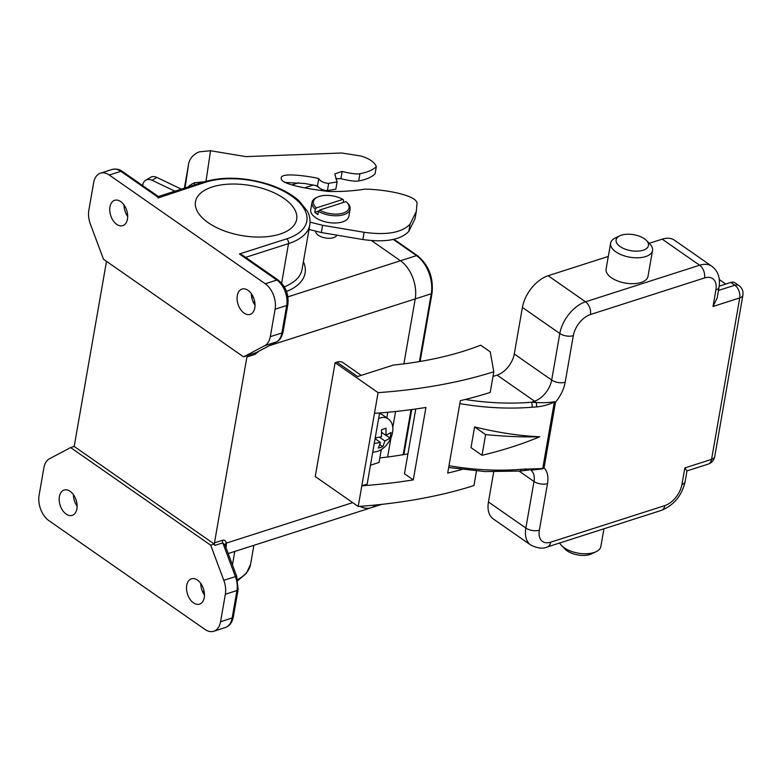 <?xml version="1.0" encoding="UTF-8"?>
<svg xmlns="http://www.w3.org/2000/svg" width="782" height="782" viewBox="0 0 782 782"><rect width="100%" height="100%" fill="white"/><g stroke="black" fill="none" stroke-linecap="round" stroke-linejoin="round"><path stroke-width="1.17" d="M381.587 504.38L371.02 507.762A29.002 18.348 72.2 0 0 375.663 504.996A29.002 18.348 72.2 0 1 371.02 507.762A29.002 18.348 72.2 0 1 360.062 506.355M419.426 361.577L431.263 293.768A29.002 18.348 -107.8 0 0 416.493 255.616L400.452 260.758L371.694 240.709L400.452 260.758A29.002 18.348 72.2 0 1 415.222 298.91L403.883 363.865L415.222 298.91L269.428 345.654M395.575 411.488L392.789 427.441L395.575 411.488M390.951 437.979L387.628 456.991L390.951 437.979M343.21 202.509L343.621 200.153L342.907 199.4A18.123 8.964 9.9 0 0 317.414 197.162L316.309 197.69A19.335 9.56 9.9 0 0 311.998 202.46L310.737 209.703A19.335 9.56 9.9 0 0 321.226 220.544A19.335 9.56 9.9 0 0 342.516 221.902A19.335 9.56 9.9 0 0 348.831 216.35L350.092 209.107A19.335 9.56 9.9 0 0 347.648 203.164L346.788 202.294A18.123 8.964 9.9 0 0 346.055 201.6L319.545 210.094A18.123 8.964 9.9 0 0 343.161 213.066A18.123 8.964 9.9 0 0 346.788 202.294M319.545 210.094L318.47 211.414A19.335 9.56 9.9 0 0 343.777 214.659A19.335 9.56 9.9 0 0 350.092 209.107M311.998 202.46A19.335 9.56 9.9 0 0 315.322 209.224L316.397 207.895A18.123 8.964 9.9 0 1 317.414 197.162M342.907 199.4L316.397 207.895M315.322 209.224L314.784 212.323A19.335 9.56 -170.1 0 0 317.932 214.522L318.47 211.414M318.773 211.042L314.784 212.323M719.332 279.565L725.784 284.052M185.031 187.934L188.589 164.122L184.396 188.139M188.589 164.122A19.335 16.803 8.5 0 1 199.322 151.835L210.554 150.74L205.998 181.258M310.092 222.147L322.595 225.304L364.129 232.293C386.64 235.411 401.958 232.684 410.081 224.111L416.298 211.502L417.002 203.398C417.236 195.881 388.331 189.615 365.077 189.127C352.819 191.013 340.561 191.785 328.313 191.453C295.449 187.299 279.77 182.734 281.256 177.758C281.598 171.297 318.254 177.915 318.733 178.658C320.737 181.541 324.051 183.105 328.665 183.33L337.091 181.942L334.794 173.887L342.184 171.444C351.079 173.633 357.003 174.376 359.955 173.672C367.56 172.294 373.024 169.929 376.328 166.566C374.607 162.157 369.436 158.629 360.815 155.98L341.617 152.998L245.9 156.625L210.554 150.74M335.81 178.697L340.913 178.687C349.818 180.877 355.742 181.62 358.694 180.916C366.299 179.537 371.753 177.172 375.067 173.809L376.328 166.566M376.328 166.595L375.067 173.809M284.648 182.441L304.648 183.467L317.463 185.901C319.476 188.785 322.79 190.349 327.404 190.583L335.83 189.195L337.091 181.942M309.027 229.439L321.334 232.547L362.868 239.536C385.37 242.655 400.687 239.927 408.82 231.355L415.037 218.745L416.298 211.502M364.129 232.293L362.868 239.536M205.94 181.629L194.708 182.724A19.335 16.803 -171.5 0 0 188.218 186.918M181.307 189.136L156.83 177.416L152.089 180.28L174.885 191.189M152.089 180.28A9.667 7.312 -121.1 0 0 145.648 180.29L150.388 177.426A9.667 7.312 58.9 0 1 156.83 177.416M145.648 180.29A9.667 7.312 -121.1 0 0 142.774 184.787L142.637 185.569M375.233 437.871L381.45 436.796L381.567 429.689L386.044 428.253L385.927 435.359L391.068 432.456L390.081 438.096L384.94 440.999L382.818 446.708L378.341 448.145L380.463 442.436L374.255 443.511M372.711 452.309L376.768 451.576C389.974 447.969 398.8 426.376 388.058 418.722L382.486 414.841A19.335 11.525 124.9 0 0 379.466 413.639M385.927 435.359L381.675 432.397M380.463 442.436L375.096 438.692M382.818 446.708L379.827 444.626M384.94 440.999L379.534 437.236M375.653 439.083L375.878 437.803M390.081 438.096L386.083 435.3M381.665 433.316L382.574 433.023M315.596 231.159A10.88 5.376 9.9 0 0 321.852 237.034A10.88 5.376 9.9 0 0 333.513 237.679A10.88 5.376 9.9 0 0 336.788 235.353M279.907 234.121A51.358 25.386 -170.1 0 1 223.359 230.534A51.358 25.386 -170.1 0 1 195.49 201.717A51.358 25.386 -170.1 0 1 212.254 186.976A51.358 25.386 -170.1 0 1 268.803 190.564A51.358 25.386 -170.1 0 1 296.671 219.38A51.358 25.386 -170.1 0 1 279.907 234.121M254.815 307.825A13.294 8.406 72.2 0 1 250.113 314.384A13.294 8.406 72.2 0 1 240.533 309.428A13.294 8.406 72.2 0 1 237.298 295.625A13.294 8.406 72.2 0 1 242 289.066A13.294 8.406 72.2 0 1 251.579 294.012A13.294 8.406 72.2 0 1 254.815 307.825M255.03 305.205A13.294 8.406 72.2 0 1 251.335 293.67M127.476 219.068A13.294 8.406 72.2 0 1 122.774 225.627A13.294 8.406 72.2 0 1 113.195 220.671A13.294 8.406 72.2 0 1 109.959 206.868A13.294 8.406 72.2 0 1 114.661 200.309A13.294 8.406 72.2 0 1 124.24 205.255A13.294 8.406 72.2 0 1 127.476 219.068M127.691 216.448A13.294 8.406 72.2 0 1 123.996 204.913M186.732 585.376A13.294 8.406 -107.8 0 0 189.967 599.188A13.294 8.406 -107.8 0 0 199.547 604.134A13.294 8.406 -107.8 0 0 204.239 597.585A13.294 8.406 -107.8 0 0 201.003 583.773A13.294 8.406 -107.8 0 0 191.424 578.817A13.294 8.406 -107.8 0 0 186.732 585.376M200.769 583.431A13.294 8.406 -107.8 0 0 204.464 594.955M59.393 496.619A13.294 8.406 -107.8 0 0 62.628 510.431A13.294 8.406 -107.8 0 0 72.208 515.377A13.294 8.406 -107.8 0 0 76.9 508.818A13.294 8.406 -107.8 0 0 73.664 495.016A13.294 8.406 -107.8 0 0 64.085 490.06A13.294 8.406 -107.8 0 0 59.393 496.619M73.43 494.674A13.294 8.406 -107.8 0 0 77.125 506.198M461.869 469.493A401.156 198.276 9.9 0 1 447.695 473.09L460.334 400.648A401.156 198.276 9.9 0 0 490.197 392.447L493.813 371.753A401.156 198.276 9.9 0 1 378.077 392.652L374.47 413.346A401.156 198.276 9.9 0 0 425.926 407.451L413.287 479.884L404.46 473.736L415.76 408.986M476.482 471.008L473.941 485.583A401.156 198.276 9.9 0 1 358.215 506.482L361.822 485.788A401.156 198.276 9.9 0 0 413.287 479.884M370.463 465.202L379.026 462.455L381.303 449.425M379.583 412.964L367.169 484.078L361.822 485.788L374.47 413.346M407.93 453.883A293.964 145.296 -170.1 0 1 379.817 457.92M258.637 351.353L254.942 354.402L246.917 356.973L214.483 542.816L222.508 540.245C224.473 539.727 225.744 540.685 226.34 543.128L226.213 546.51A29.002 18.348 72.2 0 1 225.91 547.4M361.255 375.37L343.005 362.643A14.496 8.641 124.9 0 0 336.886 362.125L335.107 362.701L315.234 476.531L358.215 506.482M109.265 175.041L265.254 283.768A19.335 12.229 72.2 0 1 275.108 309.203L270.308 336.671A19.335 12.229 72.2 0 1 264.746 345.673L243.573 356.866L103.498 259.233L90.409 224.16A19.335 12.229 72.2 0 1 88.845 210.192L93.644 182.724A19.335 12.229 72.2 0 1 100.477 173.184A19.335 12.229 72.2 0 1 109.265 175.041L120.848 171.326A19.335 12.229 -107.8 0 0 112.061 169.469L100.477 173.184M73.762 446.571A3.627 2.297 72.2 0 0 74.417 445.183L106.499 261.325M287.893 296.847L400.452 260.758A29.002 18.348 72.2 0 1 415.222 298.91L431.263 293.768A2.414 1.193 -170.1 0 0 432.055 293.074L420.12 361.46M246.917 356.973A3.627 2.297 72.2 0 1 247.962 355.292L256.369 352.555L276.681 341.812A3.627 2.786 -117.9 0 1 276.329 341.959L264.746 345.673M243.573 356.866L247.962 355.292M220.563 621.719L232.146 618.005A3.627 1.789 9.9 0 0 233.329 616.969C232.176 622.599 229.507 626.118 225.314 627.545A19.335 12.229 -107.8 0 0 232.146 618.005L236.936 590.537A19.335 12.229 -107.8 0 0 235.382 576.569L222.802 542.864L214.776 545.435L214.268 544.067L74.192 446.434L70.624 447.578L49.462 458.77A19.335 12.229 -107.8 0 0 43.9 467.773L39.1 495.241A19.335 12.229 -107.8 0 0 48.943 520.675L204.933 629.402A19.335 12.229 -107.8 0 0 213.73 631.26A19.335 12.229 -107.8 0 0 220.563 621.719L225.353 594.252A19.335 12.229 -107.8 0 0 223.799 580.283L210.7 545.21L70.624 447.578M214.776 545.435A3.627 2.297 72.2 0 1 214.483 542.816M214.268 544.067L210.7 545.21M378.077 392.652L335.107 362.701M493.813 371.753L490.226 351.841L480.676 345.185A293.964 145.296 -170.1 0 1 393.414 365.057L357.579 376.553L336.886 362.125M386.816 417.852L387.794 412.261M254.942 354.402A3.627 2.297 -107.8 0 1 255.988 352.721L276.329 341.959A19.335 12.229 -107.8 0 0 281.891 332.966L286.691 305.488A19.335 12.229 -107.8 0 0 276.848 280.054L239.439 253.984L242.44 255.137L278.372 280.181A3.627 2.16 -55.1 0 0 276.848 280.054L265.254 283.768M239.439 253.984L286.671 238.842A61.631 30.459 9.9 0 0 291.53 195.979A61.631 30.459 9.9 0 0 205.49 182.255L158.003 197.983M158.257 197.396L120.848 171.326A3.627 2.16 -55.1 0 1 122.383 171.454L158.316 196.507L203.848 181.913A3.627 2.297 -107.8 0 1 205.49 182.255M225.675 546.755A3.627 2.102 -162.3 0 1 226.213 546.51M225.148 545.347A3.627 2.532 168.3 0 1 226.34 543.128L352.672 502.631M222.508 540.245A3.627 2.297 72.2 0 0 222.802 542.864L225.06 545.132L236.682 576.256L223.799 580.283M559.658 542.991A21.27 10.508 9.9 0 0 561.652 545.67A21.27 10.508 9.9 0 0 593.919 552.551A21.27 10.508 9.9 0 0 596.119 551.691A21.27 10.508 9.9 0 0 600.859 546.452L603.948 528.788M561.652 545.67L565.083 549.159A16.432 8.123 9.9 0 0 590.019 554.477A16.432 8.123 9.9 0 0 591.71 553.803L596.119 551.691M619.764 235.812L615.356 237.933A21.27 10.508 9.9 0 0 610.615 243.173L606.099 269.037A21.27 10.508 9.9 0 0 617.643 280.973A21.27 10.508 9.9 0 0 641.054 282.458A21.27 10.508 9.9 0 0 648.004 276.359L652.52 250.484A21.27 10.508 9.9 0 0 649.832 243.945L646.401 240.465A16.432 8.123 9.9 0 0 621.465 235.147A16.432 8.123 9.9 0 0 619.764 235.812A16.432 8.123 9.9 0 0 621.016 247.132A16.432 8.123 9.9 0 0 643.117 250.23A16.432 8.123 9.9 0 0 646.401 240.465M610.615 243.173A21.27 10.508 9.9 0 0 622.159 255.108A21.27 10.508 9.9 0 0 645.57 256.594A21.27 10.508 9.9 0 0 652.52 250.484M482.015 455.3L470.999 447.617L474.606 426.923C497.792 432.593 519.512 435.877 539.756 436.776C522.904 437.206 504.859 436.483 485.622 434.606L482.015 455.3C502.425 450.461 521.672 444.293 539.756 436.776M465.173 399.485A150.887 74.583 9.9 0 0 531.232 402.251L536.022 402.495C542.552 402.925 548.72 402.671 554.516 401.723L555.513 402.192L554.311 402.144C548.505 404.724 542.542 406.327 536.423 406.953L532.083 407.207A154.513 76.372 -170.1 0 1 459.816 403.61M448.985 465.701A154.513 76.372 9.9 0 0 521.252 469.298L542.728 468.526L544.057 467.841L542.796 468.858L530.783 470.187A19.335 11.525 124.9 0 1 533.989 481.477L519.16 471.135M532.083 407.207A3.627 1.476 85.2 0 0 531.232 402.251L534.536 401.186L497.127 375.116L492.992 376.445M497.127 375.116A19.335 11.525 124.9 0 0 514.282 353.992L522.405 307.424A29.002 17.292 -55.1 0 1 548.133 275.723L608.298 256.437M649.216 243.319L662.198 239.155A29.002 17.292 -55.1 0 1 674.446 240.201L711.855 266.271A29.002 17.292 -55.1 0 0 699.607 265.235L662.198 239.155M715.901 289.936A9.667 4.78 -170.1 0 0 719.059 287.16L717.153 298.04L713.008 306.495L715.901 289.936A19.335 11.525 124.9 0 0 704.533 277.952L590.459 314.52A19.335 11.525 124.9 0 0 573.314 335.644L565.181 382.212A29.002 17.292 -55.1 0 1 555.513 402.192L544.057 467.841A29.002 17.292 -55.1 0 1 547.478 483.628L539.355 530.196A9.667 4.78 -170.1 0 1 525.856 528.046A29.002 17.292 -55.1 0 0 530.665 544.976L493.256 518.906A29.002 17.292 -55.1 0 1 488.457 501.966L493.706 471.869M718.482 290.445L734.826 285.205A9.667 5.767 -55.1 0 1 738.902 285.557L734.924 282.781A9.667 5.767 124.9 0 0 730.838 282.429L719.215 286.163M539.355 530.196A19.335 11.525 124.9 0 0 550.723 542.18L664.798 505.612A19.335 11.525 124.9 0 0 681.943 484.488A9.667 4.78 9.9 0 0 685.1 481.712L686.997 470.832L684.837 467.929L711.571 459.357L739.743 297.922L713.008 306.495M514.282 353.992L551.681 380.062A19.335 11.525 124.9 0 1 534.536 401.186L536.022 402.495A3.627 1.691 88.1 0 1 536.423 406.953M554.516 401.723A3.627 2.454 105.2 0 1 554.311 402.144L542.728 468.526A3.627 1.046 59.8 0 1 542.796 468.858M521.252 469.298A3.627 1.476 85.2 0 1 520.147 471.057L529.316 469.953M525.641 468.741A3.627 1.427 80.4 0 1 524.742 470.471M474.606 426.923L485.622 434.606M313.611 184.933L305.342 187.592M393.864 239.214L417.52 255.704A2.414 1.437 124.9 0 0 416.493 255.616L393.209 239.38M323.191 190.583L320.894 188.98M318.743 187.485L315.723 185.383M403.18 454.713L411.039 409.641M322.595 225.304L321.334 232.547M410.081 224.111L408.82 231.355M318.733 178.658L317.463 185.901M328.665 183.33L327.404 190.583M342.184 171.444L340.913 178.687M359.955 173.672L358.694 180.916M194.708 182.724L194.317 184.963M388.058 418.722A19.335 11.525 124.9 0 0 379.896 418.028A19.335 11.525 124.9 0 0 378.615 418.497M303.387 261.735A68.875 34.046 -170.1 0 1 286.525 291.471M254.727 301.813L253.309 302.263M284.345 286.828A65.258 32.248 9.9 0 0 302.057 269.37L309.819 224.874A65.258 32.248 -170.1 0 1 288.519 243.613L281.628 283.094M286.671 238.842A3.627 2.297 72.2 0 1 288.519 243.613L245.626 257.356M251.716 297.414L253.212 296.935M232.44 564.897L234.796 551.437M202.548 591.603L204.073 591.114M237.689 579.53A65.258 32.248 9.9 0 0 250.582 564.301L253.896 545.308M233.329 616.969L238.119 589.491A3.627 1.789 9.9 0 1 236.936 590.537L225.353 594.252M270.308 336.671L281.891 332.966A3.627 1.789 9.9 0 0 283.074 331.92L287.874 304.442A3.627 1.789 9.9 0 1 286.691 305.488L275.108 309.203M565.181 382.212A9.667 4.78 -170.1 0 1 551.681 380.062L559.814 333.494L522.405 307.424M573.314 335.644A9.667 4.78 -170.1 0 1 559.814 333.494A29.002 17.292 -55.1 0 1 585.532 301.803L548.133 275.723M590.459 314.52A9.667 6.119 72.2 0 0 585.532 301.803L699.607 265.235A9.667 6.119 72.2 0 1 704.533 277.952M547.478 483.628A9.667 4.78 -170.1 0 1 533.989 481.477L525.856 528.046L488.457 501.966M681.943 484.488L684.837 467.929M730.838 282.429L734.826 285.205A9.667 6.119 72.2 0 1 739.743 297.922A9.667 4.78 -170.1 0 0 742.9 295.146A9.667 9.667 0 0 0 738.902 285.557M714.728 456.58A9.667 4.78 -170.1 0 1 711.571 459.357A9.667 6.119 -107.8 0 1 708.15 464.127A9.667 9.667 0 0 0 714.728 456.58L742.9 295.146M550.723 542.18A9.667 6.119 72.2 0 1 547.312 546.95C543.001 549.032 537.459 548.378 530.665 544.976M664.798 505.612A9.667 6.119 72.2 0 1 661.377 510.382L547.312 546.95M298.607 182.744L291.852 184.904M322.829 189.703L324.374 190.779M417.52 255.704C428.732 265.098 433.58 277.561 432.055 293.074M411.723 409.543L403.864 454.596M371.02 507.762L228.207 553.548M225.314 627.545L213.73 631.26M276.681 341.812C279.565 340.659 281.696 337.365 283.074 331.92M287.874 304.442C288.91 294.394 285.743 286.31 278.372 280.181M309.819 224.874C310.777 217.083 307.971 212.362 307.258 211.013L299.174 200.964C291.49 194.063 281.334 188.54 268.695 184.366C245.04 177.103 223.427 176.282 203.848 181.913M122.383 171.454C119.783 169.293 116.342 168.629 112.061 169.469M250.582 564.301L246.35 573.431L237.904 580.498M203.134 592.795L204.288 592.424M238.119 589.491L236.682 576.256M719.059 287.16C720.457 277.903 718.052 270.943 711.855 266.271M686.987 470.911L708.15 464.127M661.377 510.382C673.937 505.211 681.845 495.661 685.1 481.712M448.663 467.499L485.084 471.566L520.147 471.057"/></g></svg>
